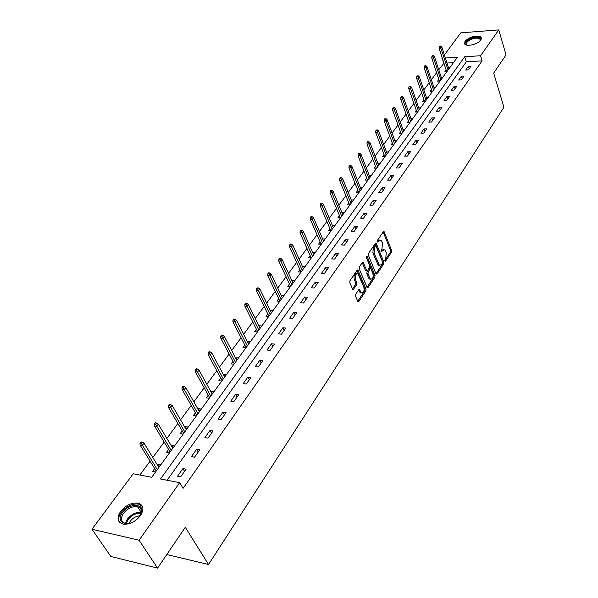 <?xml version="1.0" encoding="UTF-8"?>
<svg xmlns="http://www.w3.org/2000/svg" width="598" height="598" viewBox="0 0 598 598"><rect width="100%" height="100%" fill="white"/><g stroke="black" fill="none" stroke-linecap="round" stroke-linejoin="round"><path stroke-width="0.9" d="M384.888 261.02L385.568 261.139L391.458 252.236L391.608 250.39L384.043 231.493L383.363 231.688L377.323 240.546L377.218 241.869L377.906 242.003L378.691 240.852L380.941 240.202L381.838 241.495L382.451 243.042L381.958 249.03L381.076 251.496L381.756 251.623L382.533 250.472L384.776 249.807L386.248 252.603L385.762 258.553L384.888 261.02M120.647 511.38C125.834 505.213 131.627 502.462 138.026 503.12C143.557 504.989 144.357 509.182 140.41 515.685C135.335 521.845 129.572 524.663 123.121 524.14C117.35 522.233 116.528 517.98 120.647 511.38M464.923 41.15C470.521 36.351 475.941 34.968 481.181 36.994L481.039 39.976C478.452 44.028 467.083 46.965 464.781 44.207L464.923 41.15M355.72 294.253L355.556 296.189L357.783 301.399L358.822 301.519L365.819 290.949L365.983 289.036L357.903 270.004L357.118 270.214L349.95 280.739L349.785 282.69L352.76 289.432L353.568 289.215L356.625 284.685L356.782 282.749L355.444 279.587C354.771 275.469 355.623 273.555 357.985 273.839L363.831 287.122C364.488 291.219 363.644 293.117 361.297 292.833L359.548 289.499L358.755 289.716L355.72 294.253M444.381 54.934L460.789 32.845L498.784 29.9L506.028 54.896L493.679 73.091L503.912 107.266L208.53 564.512L185.29 527.279L157.573 568.1L139.08 540.248L91.972 529.23L133.197 473.751L151.705 477.301L457.403 57.229L445.375 58.006M498.784 29.9L480.575 55.734L464.713 56.758L160.496 478.983L179.669 482.661L139.08 540.248M179.669 482.661L183.115 488.334L482.13 60.854L480.575 55.734M376.022 273.891L377.017 274.048L383.699 263.95L383.856 262.088L376.135 243.147L375.417 243.349L368.57 253.395L368.413 255.301L376.022 273.891M374.864 277.293L368.024 287.623L367.254 287.847L359.211 268.831L359.368 266.902L362.381 262.485L363.143 262.275L366.813 270.64L367.576 270.431L369.534 267.515L369.691 265.609L366.439 257.701L367.075 256.221L375.021 275.409L374.864 277.293L373.705 277.233L366.97 287.391M166.782 554.54L208.53 564.512M482.13 60.854L466.305 61.833L167.089 480.246M468.436 66.251L465.745 70.041L468.391 69.891L471.075 66.094L468.436 66.251L469.213 68.733M461.394 76.163L458.651 80.035L461.32 79.893L464.055 76.021L461.394 76.163L462.187 78.659M454.211 86.284L451.415 90.238L454.099 90.111L456.894 86.157L454.211 86.284L455.026 88.796M446.885 96.614L444.022 100.651L446.721 100.539L449.576 96.502L446.885 96.614L447.715 99.133M439.395 107.169L436.473 111.28L439.194 111.183L442.109 107.064L439.395 107.169L440.248 109.696M431.749 117.941L428.766 122.142L431.502 122.059L434.484 117.851L431.749 117.941L432.623 120.482M423.945 128.944L420.895 133.234L423.646 133.167L426.688 128.869L423.945 128.944L424.834 131.493M415.961 140.186L412.852 144.574L415.625 144.522L418.727 140.126L415.961 140.186L416.873 142.75M407.814 151.675L404.629 156.16L407.417 156.123L410.594 151.63L407.814 151.675L408.748 154.247M399.479 163.418L396.22 168.001L399.03 167.986L402.275 163.396L399.479 163.418L400.436 166.005M390.957 175.423L387.631 180.118L390.457 180.118L393.776 175.423L390.957 175.423L391.937 178.025M382.242 187.705L378.84 192.504L381.681 192.526L385.082 187.72L382.242 187.705L383.243 190.314M373.324 200.263L369.841 205.174L372.704 205.219L376.179 200.3L373.324 200.263L374.355 202.886M364.204 213.12L360.639 218.143L363.524 218.21L367.082 213.172L364.204 213.12L365.258 215.751M354.868 226.276L351.22 231.419L354.121 231.501L357.761 226.35L354.868 226.276L355.952 228.914M345.315 239.738L341.578 245.008L344.493 245.12L348.223 239.843L345.315 239.738L346.421 242.392M335.523 253.53L331.696 258.927L334.633 259.061L338.453 253.657L335.523 253.53L336.667 256.191M325.499 267.657L321.582 273.181L324.535 273.346L328.452 267.814L325.499 267.657L326.672 270.326M315.228 282.136L311.207 287.795L314.182 287.989L318.196 282.316L315.228 282.136L316.432 284.812M304.696 296.967L300.577 302.775L303.575 302.992L307.686 297.176L304.696 296.967L305.937 299.65M293.902 312.178L289.679 318.136L292.691 318.383L296.907 312.418L293.902 312.178L295.173 314.869M282.832 327.779L278.504 333.886L281.531 334.17L285.859 328.048L282.832 327.779L284.14 330.477M271.477 343.783L267.029 350.054L270.079 350.361L274.519 344.082L271.477 343.783L272.815 346.489M259.824 360.205L255.256 366.641L258.321 366.993L262.881 360.542L259.824 360.205L261.199 362.926M247.856 377.069L243.169 383.677L246.249 384.058L250.936 377.443L247.856 377.069L249.269 379.79M235.567 394.388L230.753 401.168L233.855 401.594L238.662 394.792L235.567 394.388L237.025 397.109M222.942 412.179L217.993 419.146L221.118 419.609L226.059 412.62L222.942 412.179L224.444 414.907M209.965 430.455L204.882 437.624L208.022 438.132L213.097 430.949L209.965 430.455L211.513 433.191M196.63 449.255L191.397 456.625L194.552 457.178L199.777 449.786L196.63 449.255L198.222 451.991M182.906 468.585L177.524 476.172L180.701 476.77L186.075 469.168L182.906 468.585L184.55 471.321M443.963 63.216L438.76 69.749M436.592 72.687L431.375 79.766M429.185 82.726L423.833 89.984M421.635 92.974L416.133 100.427M413.921 103.432L408.277 111.079M406.042 114.113L400.249 121.97M397.999 125.019L392.049 133.085M389.776 136.165L383.669 144.447M381.382 147.549L375.103 156.063M372.793 159.188L366.342 167.941M364.018 171.088L357.395 180.08M355.048 183.257L348.23 192.496M345.868 195.703L338.864 205.204M336.48 208.433L329.274 218.21M326.874 221.462L319.452 231.516M317.037 234.797L309.405 245.15M306.961 248.454L299.105 259.106M296.645 262.44L288.557 273.406M286.083 276.769L277.749 288.064M275.252 291.458L266.671 303.089M264.152 306.505L255.309 318.495M252.767 321.948L243.648 334.304M241.084 337.78L231.688 350.518M229.101 354.023L219.414 367.165M216.805 370.7L206.803 384.26M204.18 387.825L193.857 401.819M191.203 405.414L180.551 419.863M177.875 423.489L166.872 438.409M164.173 442.072L152.804 457.485M150.083 461.17L139.865 475.029M453.478 62.626L446.998 63.029M446.033 69.577L444.815 71.244L447.311 71.102M448.425 67.439L450.047 67.342M438.827 79.444L437.587 81.134L440.106 81.007M441.234 77.262L442.894 77.172M431.472 89.513L430.216 91.232L432.743 91.113M433.894 87.286L435.591 87.203M423.967 99.791L422.696 101.54L425.238 101.428M426.404 97.511L428.146 97.437M416.313 110.279L415.012 112.058L417.576 111.968M418.75 107.954L420.536 107.887M408.486 120.99L407.171 122.799L409.742 122.717M410.946 118.613L412.777 118.553M400.503 131.934L399.158 133.765L401.751 133.705M402.962 129.504L404.846 129.452M392.34 143.101L390.98 144.97L393.581 144.925M394.815 140.62L396.743 140.582M384.006 154.523L382.615 156.422L385.239 156.392M386.487 151.982L388.468 151.952M375.484 166.192L374.071 168.128L376.71 168.113M377.973 163.59L380.014 163.575M366.776 178.122L365.333 180.088L367.994 180.088M369.272 175.453L371.373 175.453M357.873 190.314L356.408 192.317L359.077 192.339M360.377 187.585L362.53 187.593M348.761 202.789L347.274 204.83L349.965 204.867M351.273 199.986L353.493 200.016M339.447 215.549L337.93 217.627L340.636 217.687M341.959 212.679L344.246 212.724M329.909 228.6L328.362 230.723L331.09 230.806M332.428 225.655L334.783 225.723M320.154 241.966L318.577 244.126L321.32 244.231M322.666 238.938L325.103 239.028M310.16 255.645L308.561 257.85L311.311 257.977M312.672 252.543L315.191 252.648M299.934 269.661L298.297 271.903L301.071 272.053M302.439 266.461L305.04 266.596M289.454 284.013L287.78 286.3L290.568 286.479M291.951 280.724L294.642 280.888M278.713 298.723L277.009 301.056L279.812 301.257M281.195 295.337L283.983 295.532M273.062 310.534L270.206 310.369M267.702 313.793L265.968 316.178L268.786 316.409M261.864 325.925L258.941 325.798M256.415 329.251L254.643 331.681L257.484 331.942M250.383 341.705L247.385 341.622M244.844 345.106L243.027 347.588L245.89 347.879M238.602 357.888L235.53 357.858M232.966 361.371L231.112 363.905L233.99 364.227M226.507 374.505L223.36 374.527M220.774 378.063L218.883 380.649L221.776 381.008M214.099 391.563L211.199 391.182L210.87 391.638M208.261 395.203L206.332 397.849L209.233 398.246M201.347 409.077L198.439 408.658L198.035 409.204M195.411 412.807L193.438 415.505L196.353 415.939M188.258 427.069L185.328 426.613L184.857 427.264M182.203 430.889L180.185 433.655L183.123 434.126M174.795 445.57L171.85 445.069L171.305 445.816M168.636 449.472L166.565 452.305L169.518 452.813M160.959 464.579L157.999 464.041L157.371 464.893M154.68 468.585L152.565 471.478L155.532 472.039M379.566 265.497L378.228 265.31L381.688 264.69L382.615 262.148L375.873 245.591L374.535 246.967L374.042 253.014L379.386 265.37M157.573 568.1L110.854 556.469L91.972 529.23M443.559 63.239L442.214 57.849M442.333 58.2L441.929 58.23M466.305 61.833L464.713 56.758M270.244 310.317L271.44 312.769M259.031 325.671L260.257 328.138M247.535 341.421L248.79 343.887M235.732 357.582L237.025 360.056M223.63 374.161L224.96 376.635M211.199 391.182L212.567 393.663M198.439 408.658L199.844 411.147M185.328 426.613L186.77 429.11M171.85 445.069L173.345 447.566M157.999 464.041L159.531 466.537M383.438 249.635L381.382 250.42L382.533 250.472M380.978 251.018L381.382 250.42M379.588 240.03L377.54 240.807L378.691 240.852M377.121 241.42L377.54 240.807M384.798 260.511L390.315 252.184L390.464 250.338L383.198 231.927M375.985 273.794L382.548 263.897L382.705 262.029L375.275 243.558M375.522 245.576L374.213 245.688L375.372 245.733M378.228 265.31L372.875 252.961L373.376 246.922L374.213 245.688M362.261 262.657L365.393 270.206L366.178 270.602M366.342 257.043L373.862 275.342L375.021 275.409M369.796 278.085L370.468 279.064C372.733 279.311 373.548 277.427 372.898 273.421L370.872 268.749L370.125 268.965L368.174 271.873L368.017 273.779L369.796 278.085L368.63 278.018L369.302 278.997L370.573 279.146M370.356 268.726L368.966 268.906L370.125 268.965M368.63 278.018L366.851 273.72L367.008 271.813L368.966 268.906M373.705 277.233L373.862 275.342M361.439 292.938L360.131 292.758L358.658 289.866M356.662 273.667C354.375 273.645 353.575 275.596 354.27 279.52L355.444 279.587M352.484 289.006L355.451 284.611L355.608 282.675L354.27 279.52M357.739 301.302L364.66 290.875L364.817 288.961L357.006 270.371M440.786 45.971L439.276 46.666L440.786 45.971L441.825 47.04L440.988 48.154L439.104 48.281L446.542 71.147M440.322 46.592L448.081 70.041M441.825 47.04L448.904 68.92M439.104 48.281L439.276 46.666M467.509 45.231C464.205 43.303 465.79 40.941 472.241 38.145C478.677 36.605 481.36 37.472 480.276 40.739L479.992 41.12M480.052 41.053L479.932 39.005C478.49 37.876 476.001 37.838 472.465 38.885C467.606 40.806 465.722 42.772 466.806 44.79L467.427 45.209M481.704 38.279L481.368 37.824C479.574 36.418 476.486 36.366 472.106 37.674C467.24 39.468 464.721 41.561 464.549 43.938M122.56 512.561C129.422 502.432 145.972 503.396 141.091 513.772L137.809 518.459C128.465 528.281 114.562 522.697 122.56 512.561M139.91 515.932L140.717 514.385C142.197 510.258 141.113 507.68 137.458 506.626C132.33 506.11 127.695 508.315 123.554 513.256C120.273 518.541 120.931 521.942 125.535 523.467L129.101 523.414M129.048 523.422L130.252 521.224C132.95 517.846 136.18 516.067 139.939 515.887M142.488 506.551L138.564 504.084C132.203 503.426 126.455 506.162 121.304 512.284C118.583 516.201 118.008 519.557 119.578 522.368M433.438 55.719L432.391 55.786L431.913 56.421L432.959 56.354L433.438 55.719L434.492 56.788L433.64 57.924L431.749 58.051L439.358 81.044M432.959 56.354L440.89 79.923M434.492 56.788L441.728 78.772M431.749 58.051L431.913 56.421M425.94 65.668L424.879 65.735L424.393 66.378L425.455 66.318L425.94 65.668L427.009 66.744L426.135 67.903L424.236 68.015L432.025 91.15M425.455 66.318L433.557 89.999M427.009 66.744L434.41 88.825M424.236 68.015L424.393 66.378M418.286 75.826L417.217 75.886L416.724 76.544L417.785 76.484L418.286 75.826L419.37 76.903L418.48 78.091L416.567 78.196L424.543 101.458M417.785 76.484L426.068 100.292M419.37 76.903L426.942 99.096M416.567 78.196L416.724 76.544M410.467 86.202L409.398 86.254L408.89 86.927L409.959 86.874L410.467 86.202L411.574 87.278L410.662 88.489L408.733 88.586L416.903 111.99M409.959 86.874L418.421 110.794M411.574 87.278L419.31 109.569M408.733 88.586L408.89 86.927M402.476 96.794L401.4 96.839L400.884 97.526L401.961 97.481L402.476 96.794L403.605 97.87L402.671 99.111L400.735 99.193L409.107 122.74M401.961 97.481L410.617 121.521M403.605 97.87L411.529 120.273M400.735 99.193L400.884 97.526M394.321 107.61L393.237 107.655L392.714 108.358L393.798 108.313L394.321 107.61L395.465 108.694L394.516 109.957L392.565 110.032L401.146 133.72M393.798 108.313L402.648 132.472M395.465 108.694L403.575 131.194M392.565 110.032L392.714 108.358M385.987 118.673L384.895 118.703L384.357 119.421L385.448 119.391L385.987 118.673L387.153 119.757L386.181 121.05L384.215 121.11L393.021 144.933M385.448 119.391L394.508 143.662M387.153 119.757L395.457 142.354M384.215 121.11L384.357 119.421M377.473 129.968L376.374 129.998L375.821 130.73L376.919 130.7L377.473 129.968L378.654 131.059L377.659 132.382L375.686 132.427L384.708 156.399M376.919 130.7L386.188 155.091M378.654 131.059L387.153 153.761M375.686 132.427L375.821 130.73M368.764 141.524L367.658 141.547L367.097 142.294L368.196 142.272L368.764 141.524L369.968 142.616L368.951 143.961L366.963 144.006L376.224 168.113M368.196 142.272L377.682 166.775M369.968 142.616L378.676 165.414M366.963 144.006L367.097 142.294M359.861 153.335L358.748 153.35L358.172 154.12L359.278 154.105L359.861 153.335L361.08 154.426L360.041 155.809L358.045 155.831L367.546 180.088M359.278 154.105L368.988 178.72M361.08 154.426L370.005 177.329M358.045 155.831L358.172 154.12M350.749 165.414L349.636 165.422L349.045 166.207L350.159 166.199L350.749 165.414L351.998 166.513L350.936 167.926L348.926 167.933L358.68 192.339M350.159 166.199L360.108 190.934M351.998 166.513L361.14 189.506M348.926 167.933L349.045 166.207M341.436 177.778L340.314 177.778L339.709 178.578L340.83 178.578L341.436 177.778L342.699 178.877L341.615 180.319L339.589 180.319L349.606 204.86M340.83 178.578L351.019 203.417M342.699 178.877L352.073 201.967M339.589 180.319L339.709 178.578M331.897 190.426L330.769 190.418L330.148 191.24L331.285 191.248L331.897 190.426L333.191 191.524L332.077 193.005L330.044 192.99L340.337 217.679M331.285 191.248L341.72 216.199M333.191 191.524L342.804 214.712M330.044 192.99L330.148 191.24M322.143 203.372L321.006 203.357L320.371 204.195L321.507 204.21L322.143 203.372L323.458 204.471L322.322 205.989L320.266 205.951L330.844 230.798M321.507 204.21L332.204 229.273M323.458 204.471L333.31 227.748M320.266 205.951L320.371 204.195M312.149 216.626L311.005 216.603L310.355 217.463L311.498 217.493L312.149 216.626L313.487 217.732L312.32 219.279L310.265 219.234L321.133 244.223M311.498 217.493L322.464 242.653M313.487 217.732L323.6 241.091M310.265 219.234L310.355 217.463M301.915 230.208L300.764 230.17L300.099 231.052L301.25 231.082L301.915 230.208L303.283 231.306L302.087 232.899L300.017 232.831L311.199 257.97M301.25 231.082L312.492 256.355M303.283 231.306L313.658 254.755M300.017 232.831L300.099 231.052M291.435 244.111L290.277 244.066L289.596 244.971L290.755 245.016L291.435 244.111L292.826 245.217L291.6 246.847L289.514 246.757L301.018 272.053M290.755 245.016L302.282 270.386M292.826 245.217L303.47 268.749M289.514 246.757L289.596 244.971M280.694 258.366L279.528 258.306L278.825 259.233L279.991 259.293L280.694 258.366L282.106 259.472L280.858 261.139L278.758 261.034L290.591 286.457M279.991 259.293L291.824 284.76M282.106 259.472L293.042 283.086M278.758 261.034L278.825 259.233M269.676 272.972L268.509 272.905L267.792 273.854L268.965 273.921L269.676 272.972L271.126 274.078L269.84 275.79L267.732 275.663L279.879 301.168M268.965 273.921L281.105 299.493M271.126 274.078L282.353 297.774M267.732 275.663L267.792 273.854M258.388 287.952L257.207 287.877L256.475 288.849L257.656 288.931L258.388 287.952L259.861 289.058L258.545 290.815L256.422 290.665L268.906 316.252M257.656 288.931L270.117 314.585M259.861 289.058L271.395 312.829M256.422 290.665L256.475 288.849M246.802 303.321L245.621 303.231L244.866 304.225L246.055 304.322L246.802 303.321L248.312 304.427L246.959 306.221L244.821 306.056L257.648 331.718M246.055 304.322L258.844 330.066M248.312 304.427L260.16 328.265M244.821 306.056L244.866 304.225M234.917 319.085L233.728 318.981L232.951 320.005L234.147 320.109L234.917 319.085L236.457 320.192L235.066 322.038L232.921 321.844L246.107 347.573M234.147 320.109L247.295 345.95M236.457 320.192L248.641 344.097M232.921 321.844L232.951 320.005M222.725 335.269L221.522 335.149L220.729 336.203L221.933 336.323L222.725 335.269L224.295 336.368L222.867 338.266L220.707 338.049L234.267 363.846M221.933 336.323L235.44 362.239M224.295 336.368L236.823 360.34M220.707 338.049L220.729 336.203M210.197 351.886L208.994 351.751L208.179 352.835L209.382 352.962L210.197 351.886L211.804 352.984L210.339 354.928L208.164 354.689L222.112 380.545M209.382 352.962L223.271 378.96M211.804 352.984L224.691 377.009M208.164 354.689L208.179 352.835M197.333 368.951L196.122 368.802L195.284 369.915L196.503 370.057L197.333 368.951L198.97 370.042L197.467 372.046L195.284 371.777L209.636 397.685M196.503 370.057L210.78 396.123M198.97 370.042L212.238 394.119M195.284 371.777L195.284 369.915M184.117 386.48L182.898 386.323L182.039 387.459L183.257 387.624L184.117 386.48L185.791 387.579L184.251 389.627L182.054 389.335L196.824 415.296M183.257 387.624L197.945 413.756M185.791 387.579L199.448 411.693M182.054 389.335L182.039 387.459M170.535 404.502L169.309 404.33L168.427 405.496L169.653 405.676L170.535 404.502L172.246 405.594L170.654 407.709L168.449 407.388L183.661 433.378M169.653 405.676L184.767 431.868M172.246 405.594L186.307 429.753M168.449 407.388L168.427 405.496M156.564 423.033L155.331 422.846L154.426 424.049L155.659 424.244L156.564 423.033L158.313 424.124L156.683 426.292L154.463 425.94L170.138 451.968M155.659 424.244L171.215 450.488M158.313 424.124L172.8 448.313M154.463 425.94L154.426 424.049M142.197 442.101L140.956 441.885L140.022 443.125L141.263 443.342L142.197 442.101L143.983 443.178L142.309 445.413L140.074 445.032L156.228 471.082M141.263 443.342L157.281 469.632M143.983 443.178L158.911 467.389M140.074 445.032L140.022 443.125M384.933 261.109L385.568 261.139M377.271 241.981L377.906 242.003M381.12 251.601L381.756 251.623M383.236 231.867L384.335 231.904M390.464 250.338L391.608 250.39M390.315 252.184L391.458 252.236M375.312 243.506L376.411 243.543M382.705 262.029L383.856 262.088M382.548 263.897L383.699 263.95M376.075 273.996L377.017 274.048M373.376 246.922L374.535 246.967M372.875 252.961L374.042 253.014M377.398 264.099L378.549 264.152M367.045 287.563L368.024 287.623M362.298 262.604L363.412 262.657M365.393 270.206L366.559 270.266M366.492 256.46L367.262 256.49M367.008 271.813L368.174 271.873M366.851 273.72L368.017 273.779M358.71 289.783L359.794 289.851M359.488 291.817L360.654 291.891M355.608 282.675L356.782 282.749M355.451 284.611L356.625 284.685M352.551 289.155L353.568 289.215M357.043 270.318L358.157 270.378M364.817 288.961L365.983 289.036M364.66 290.875L365.819 290.949M357.806 301.452L358.822 301.519M472.099 44.872L476.038 43.579M125.423 523.444L127.396 519.057C131.508 514.123 136.12 511.918 141.24 512.456L141.3 512.464M141.128 513.226C136.232 512.867 131.859 515.013 128.017 519.662L126.178 523.564M383.565 231.478L384.043 231.493M375.634 243.124L376.135 243.147M362.605 262.253L363.143 262.275M365.647 270.58L366.813 270.64M369.302 278.997L370.468 279.064M359.002 289.462L359.548 289.499M360.131 292.758L361.297 292.833M357.35 269.975L357.903 270.004M480.329 40.313L479.932 39.005M140.717 514.385L141.091 513.772M137.458 506.626L141.3 512.471"/></g></svg>

